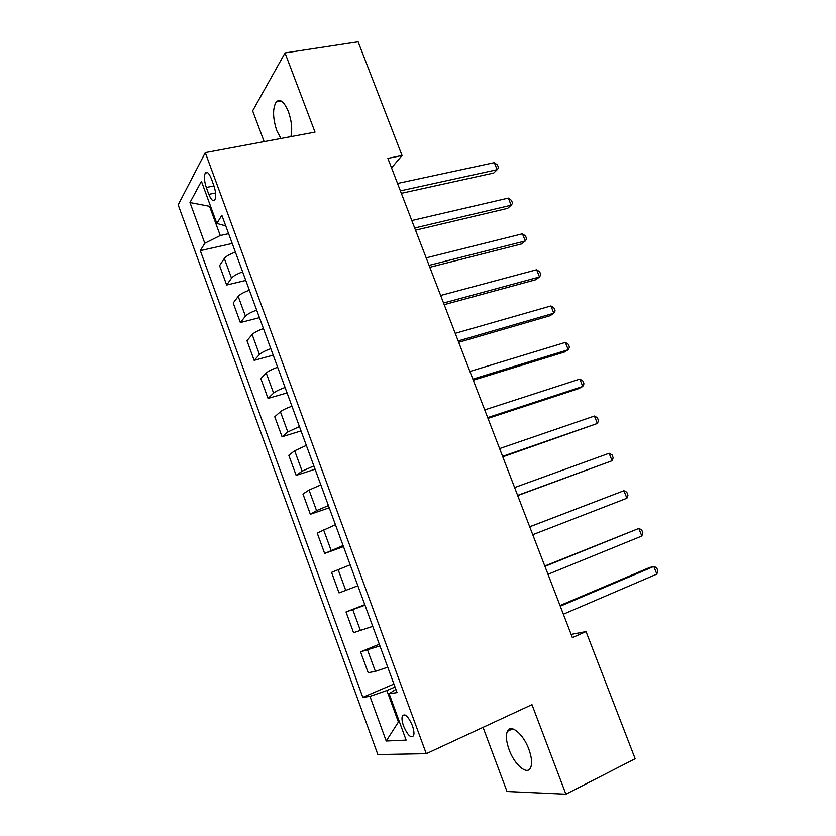 <?xml version="1.0" encoding="UTF-8"?>
<svg xmlns="http://www.w3.org/2000/svg" width="836" height="836" viewBox="0 0 836 836"><rect width="100%" height="100%" fill="white"/><g stroke="black" fill="none" stroke-linecap="round" stroke-linejoin="round"><path stroke-width="1.25" d="M528.854 749.255C523.273 733.778 510.462 723.412 507.347 731.375C505.655 735.596 506.24 741.699 509.103 749.683C514.474 764.815 527.422 775.829 530.682 767.542C532.323 763.331 531.717 757.228 528.854 749.255M290.886 136.634C292.485 129.381 291.659 121.084 288.441 111.742C284.188 101.741 280.112 98.46 276.214 101.929C272.526 108.461 272.714 118.043 276.789 130.688L280.896 138.504M412.336 725.523C408.208 716.274 404.875 713.108 402.335 716.044C401.614 718.333 402.043 721.708 403.6 726.15C407.686 735.387 411.019 738.543 413.621 735.617C414.322 733.329 413.893 729.964 412.336 725.523M483.041 727.351L507.024 791.514L565.899 794.2L635.151 758.722L586.026 631.588L571.134 634.399M178.172 204.83L377.851 754.553L426.276 753.685L205.29 152.622L178.172 204.83M205.29 152.622L315.026 132.13L285.013 52.929L252.65 110.843L264.155 141.629M391.551 167.9L402.043 155.496L387.883 158.38L572.367 637.617L586.026 631.588M206.293 187.473L208.822 194.36C211.111 199.971 213.128 201.779 214.883 199.783C216.221 196.554 215.876 191.778 213.817 185.487L211.257 178.486C208.969 172.937 206.973 171.14 205.259 173.094C203.89 176.365 204.235 181.151 206.293 187.473L213.985 185.926M210.338 205.635L209.711 206.722L220.255 235.512L204.799 243.255L200.306 250.643L362.814 697.36L393.923 684.047M204.799 243.255L189.971 202.542L201.413 181.276L216.858 223.452L225.751 225.866M395.877 689.376L389.116 693.713L397.069 692.605L221.853 215.249L216.858 223.452M389.116 693.713L406.118 740.121L386.211 741.02L369.94 696.378L362.814 697.36M285.013 52.929L358.111 41.8L402.043 155.496M565.899 794.2L531.968 704.654L426.276 753.685M210.662 206.523L189.971 202.542M399.336 721.614L398.406 722.032L399.451 721.938M228.615 233.672L220.255 235.512M395.01 687.014L386.869 690.515L398.406 722.032L386.211 741.02M200.306 250.643L232.209 243.464M235.386 252.106C229.733 254.134 226.054 256.255 224.33 258.481L219.575 265.629L226.66 285.034L245.774 280.426M387.747 667.212L375.364 671.36L368.195 672.719L360.577 651.861L379.304 644.211M372.751 626.352L353.576 632.674L346.02 611.962L364.789 604.658M357.86 585.796L339.061 592.923L331.558 572.367L350.169 564.822M343.084 545.542L324.65 553.453L343.491 546.65M324.65 553.453L317.21 533.054L335.445 524.726M328.423 505.581L316.562 510.618L310.355 514.276L329.227 507.797M310.355 514.276L302.956 494.024L309.048 490.063L320.836 484.922M313.855 465.913L302.13 471.17L296.153 475.381L315.078 469.226M296.153 475.381L288.807 455.265L294.669 450.761L306.331 445.4M299.403 426.538L287.803 432.003L282.056 436.768L301.023 430.927M282.056 436.768L274.762 416.798L280.394 411.751C282.38 410.142 286.225 408.281 291.931 406.181M285.066 387.455C279.36 389.545 275.535 391.436 273.581 393.119L268.053 398.427L287.061 392.899M268.053 398.427L260.822 378.603L266.224 373.013C268.147 371.247 271.951 369.324 277.646 367.244M270.822 348.654C265.127 350.723 261.344 352.677 259.463 354.516L254.154 360.358L273.205 355.143M254.154 360.358L246.975 340.67L252.159 334.557C254.008 332.644 257.77 330.648 263.455 328.579M256.683 310.125C251.009 312.183 247.268 314.211 245.45 316.196L240.36 322.56L259.442 317.659M240.36 322.56L233.223 303.019L238.197 296.383C239.984 294.314 243.704 292.255 249.368 290.207M242.639 271.888C236.985 273.915 233.286 276.005 231.53 278.158L226.66 285.034M364.998 605.233L346.02 611.962M379.931 645.935L360.577 651.861M369.94 696.378L386.869 690.515M401.332 193.315L493.731 173.01L497.127 169.698L400.381 190.848M494.327 162.633L497.493 165.037L498.601 167.848L497.127 169.698L494.327 162.633L397.539 183.46M415.523 230.172L507.671 208.342L511.151 205.217L414.677 227.977M508.34 198.09L511.465 200.4L512.593 203.242L511.151 205.217L508.34 198.09L411.814 220.526M429.808 267.28L521.695 243.903L525.28 240.967L429.067 265.357M522.448 233.798L525.541 236.003L526.67 238.866L525.28 240.967L522.448 233.798L426.182 257.864M444.198 304.659L535.824 279.715L539.492 276.967L443.561 303.008M536.639 269.746L539.711 271.857L540.85 274.741L539.492 276.967L536.639 269.746L440.656 295.463M458.682 342.3L550.046 315.757L553.808 313.218L458.159 340.942M550.945 305.945L553.975 307.951L555.114 310.856L553.808 313.218L550.945 305.945L455.233 333.334M473.28 380.213L564.373 352.06L568.229 349.709L472.862 379.136M565.335 342.394L568.334 344.296L569.494 347.212L568.229 349.709L565.335 342.394L469.916 371.477M487.973 418.387L578.794 388.604L582.744 386.462L487.67 417.603M579.829 379.095L582.797 380.892L583.956 383.828L582.744 386.462L579.829 379.095L484.702 409.891M502.781 456.843L597.364 423.465L502.593 456.351M594.427 416.046L597.364 417.739L598.534 420.696L597.364 423.465L594.427 416.046L499.604 448.587M517.693 495.581L612.077 460.73L517.62 495.382M609.13 453.258L612.025 454.836L613.196 457.825L612.077 460.73L609.13 453.258L514.6 487.555M529.721 526.816L623.928 490.722L626.895 498.246L532.751 534.706M529.7 526.774L623.928 490.722L626.791 492.205L627.972 495.205L626.895 498.246M544.936 566.369L638.829 528.457L641.829 536.033L547.998 574.311M544.8 566.014L638.829 528.457L641.661 529.825L642.853 532.845L641.829 536.033M560.277 606.204L653.836 566.453L656.856 574.081L563.36 614.209M560.015 605.536L649.405 567.592L653.836 566.453L656.626 567.707L657.827 570.748L656.856 574.081M231.53 278.158L224.33 258.481M245.45 316.196L238.197 296.383M259.463 354.516L252.159 334.557M273.581 393.119L266.224 373.013M287.803 432.003L280.394 411.751M302.13 471.17L294.669 450.761M316.562 510.618L309.048 490.063M331.098 550.36L323.522 529.658M345.738 590.394L338.11 569.546M360.494 630.731L352.813 609.716M375.364 671.36L367.621 650.199M215.563 192.991L208.822 194.36M512.687 728.856L507.347 731.375M281.22 101.062L276.214 101.929M404.948 714.885L402.335 716.044M207.641 172.624L205.259 173.094"/></g></svg>
